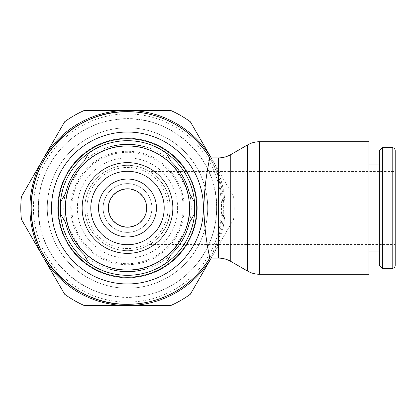<?xml version="1.0" encoding="UTF-8"?>
<svg xmlns="http://www.w3.org/2000/svg" width="416" height="416" viewBox="0 0 416 416"><rect width="100%" height="100%" fill="white"/><g stroke="black" fill="none" stroke-linecap="round" stroke-linejoin="round"><path stroke-width="0.31" stroke-dasharray="2.08 1.56" d="M368.924 251.898L368.924 141.726M368.924 274.274L368.924 164.102M379.35 265.34L379.35 150.66M209.711 157.882L212.612 162.984L218.566 176.712L223.798 208L218.566 239.288L212.612 253.016L209.711 258.118M209.758 258.118A96.33 96.33 0 0 0 209.758 157.882M127.494 302.078A94.078 94.078 0 0 0 221.567 208A94.078 94.078 0 0 0 127.494 113.922A94.078 94.078 0 0 0 33.415 208A94.078 94.078 0 0 0 127.494 302.078M382.366 268.356L382.366 147.644M395.2 265.34L395.2 150.66M395.2 244.582L395.2 171.418L395.2 244.582L149.474 244.582C151.341 244.452 171.2 229.492 170.17 208C171.2 229.492 151.341 244.452 149.474 244.582M149.474 171.418C151.341 171.548 171.2 186.508 170.17 208A42.676 42.676 0 0 0 127.494 165.324A42.676 42.676 0 0 0 84.817 208A42.676 42.676 0 0 0 127.494 250.676A42.676 42.676 0 0 0 170.17 208A42.676 42.676 0 0 0 127.494 165.324A42.676 42.676 0 0 0 84.817 208A42.676 42.676 0 0 0 127.494 250.676A42.676 42.676 0 0 0 170.17 208C171.2 186.508 151.341 171.548 149.474 171.418L395.2 171.418M197.267 208A69.779 69.779 0 0 1 127.494 277.779A69.779 69.779 0 0 1 57.715 208A69.779 69.779 0 0 1 127.494 138.221A69.779 69.779 0 0 1 197.267 208A69.779 69.779 0 0 1 127.494 277.779A69.779 69.779 0 0 1 57.715 208A69.779 69.779 0 0 1 127.494 138.221A69.779 69.779 0 0 1 197.267 208A69.779 69.779 0 0 1 127.494 277.779A69.779 69.779 0 0 1 57.715 208A69.779 69.779 0 0 1 127.494 138.221A69.779 69.779 0 0 1 197.267 208M47.278 208A80.215 80.215 0 0 0 127.494 288.215A80.215 80.215 0 0 0 207.709 208A80.215 80.215 0 0 0 127.494 127.785A80.215 80.215 0 0 0 47.278 208A80.215 80.215 0 0 1 127.494 127.785A80.215 80.215 0 0 1 207.709 208A80.215 80.215 0 0 1 127.494 288.215A80.215 80.215 0 0 1 47.278 208M127.494 297.118A89.118 89.118 0 0 0 216.606 208A89.118 89.118 0 0 0 127.494 118.882A89.118 89.118 0 0 0 38.376 208A89.118 89.118 0 0 0 127.494 297.118M146.224 147.035A63.778 63.778 0 0 1 170.924 161.294L166.176 153.067A67.184 67.184 0 0 0 155.724 147.035L146.224 147.035M189.66 193.742A63.778 63.778 0 0 1 189.66 222.258L194.407 214.037A67.184 67.184 0 0 0 194.407 201.963L189.66 193.742M170.924 254.706A63.778 63.778 0 0 1 146.224 268.965L155.724 268.965A67.184 67.184 0 0 0 166.176 262.933L170.924 254.706M211.198 157.882L212.987 160.982A97.568 97.568 0 0 1 212.987 255.018L211.198 258.118M212.987 255.018L233.579 219.346A106.694 106.694 0 0 0 233.579 196.654L212.987 160.982M234.187 208A106.694 106.694 0 0 1 233.579 219.346L211.973 256.776A97.547 97.547 0 0 0 211.973 159.224L233.579 196.654A106.694 106.694 0 0 1 234.187 208M21.403 219.346A106.694 106.694 0 0 1 21.403 196.654L43.014 159.224A97.547 97.547 0 0 0 43.014 256.776L21.403 219.346M127.494 305.547A97.547 97.547 0 0 0 211.973 256.776L190.362 294.2A106.694 106.694 0 0 1 170.711 305.547L84.276 305.547A106.694 106.694 0 0 1 64.626 294.2L43.014 256.776A97.547 97.547 0 0 0 127.494 305.547M127.494 110.453A97.547 97.547 0 0 0 43.014 159.224L64.626 121.8A106.694 106.694 0 0 1 84.276 110.453L170.711 110.453A106.694 106.694 0 0 1 190.362 121.8L211.973 159.224A97.547 97.547 0 0 0 127.494 110.453M138.908 268.965L116.08 268.965L138.908 268.965M99.263 268.965L108.758 268.965A63.778 63.778 0 0 1 84.058 254.706L88.811 262.933A67.184 67.184 0 0 0 99.263 268.965M80.402 248.368L68.988 228.597L80.402 248.368M60.58 214.037L65.328 222.258A63.778 63.778 0 0 1 65.328 193.742L60.58 201.963A67.184 67.184 0 0 0 60.58 214.037M174.585 167.632L185.999 187.403L174.585 167.632M116.08 147.035L138.908 147.035L116.08 147.035M68.988 187.403L80.402 167.632L68.988 187.403M127.494 151.289A56.711 56.711 0 0 0 70.782 208A56.711 56.711 0 0 0 127.494 264.711A56.711 56.711 0 0 0 184.205 208A56.711 56.711 0 0 0 127.494 151.289M88.811 153.067L84.058 161.294A63.778 63.778 0 0 1 108.758 147.035L99.263 147.035A67.184 67.184 0 0 0 88.811 153.067M103.106 208A24.388 24.388 0 0 0 127.494 232.388A24.388 24.388 0 0 0 151.882 208A24.388 24.388 0 0 0 127.494 183.612A24.388 24.388 0 0 0 103.106 208A24.388 24.388 0 0 1 127.494 183.612A24.388 24.388 0 0 1 151.882 208A24.388 24.388 0 0 1 127.494 232.388A24.388 24.388 0 0 1 103.106 208M185.999 228.597L174.585 248.368L185.999 228.597M108.592 208A18.902 18.902 0 0 0 127.494 226.902A18.902 18.902 0 0 0 146.39 208A18.902 18.902 0 0 0 127.494 189.098A18.902 18.902 0 0 0 108.592 208M183.191 208A55.697 55.697 0 0 0 127.494 152.303A55.697 55.697 0 0 0 71.796 208A55.697 55.697 0 0 0 127.494 263.697A55.697 55.697 0 0 0 183.191 208M259.62 274.274L259.62 141.726M247.426 271.003L247.426 144.997M230.76 261.383L230.76 154.617M218.566 176.712L218.566 157.882M218.566 258.118L218.566 239.288M392.184 268.356L392.184 147.644M168.085 208A40.591 40.591 0 0 0 127.494 167.409A40.591 40.591 0 0 0 86.902 208A40.591 40.591 0 0 0 127.494 248.591A40.591 40.591 0 0 0 168.085 208M177.601 208A50.107 50.107 0 0 0 127.494 157.893A50.107 50.107 0 0 0 77.386 208A50.107 50.107 0 0 0 127.494 258.107A50.107 50.107 0 0 0 177.601 208M38.376 208C36.587 261.898 91.582 307.398 144.191 295.537C185.182 288.517 217.391 249.584 216.606 208C218.296 155.168 165.474 110.048 113.552 119.98C71.375 125.798 37.528 165.422 38.376 208"/><path stroke-width="0.62" d="M209.711 157.882A96.283 96.283 0 0 0 31.205 208A96.283 96.283 0 0 0 209.711 258.118C210.132 258.726 204.105 234.9 203.918 208C204.105 181.095 210.127 157.29 209.711 157.882L218.566 157.882A24.575 24.575 0 0 0 230.76 154.617L247.426 144.997A24.388 24.388 0 0 1 259.62 141.726L368.924 141.726L368.924 251.898L379.35 251.898M379.35 164.102L368.924 164.102L368.924 274.274L259.62 274.274A24.388 24.388 0 0 1 247.426 271.003L247.426 144.997M218.566 157.882L218.566 258.118A24.575 24.575 0 0 1 230.76 261.383L247.426 271.003M209.758 157.882A96.33 96.33 0 0 0 31.164 208A96.33 96.33 0 0 0 209.758 258.118M382.366 268.356L382.366 147.644L379.35 150.66L379.35 265.34L382.366 268.356L392.184 268.356A3.016 3.016 0 0 0 395.2 265.34L395.2 150.66A3.016 3.016 0 0 0 392.184 147.644L392.184 268.356M170.924 161.294L166.176 153.067A67.184 67.184 0 0 0 155.724 147.035L146.224 147.035M189.66 222.258L194.407 214.037A67.184 67.184 0 0 0 194.407 201.963L189.66 193.742M146.224 268.965L155.724 268.965A67.184 67.184 0 0 0 166.176 262.933L170.924 254.706M211.198 258.118L210.959 258.534A97.568 97.568 0 0 1 129.522 305.547L125.46 305.547A97.568 97.568 0 0 1 44.028 258.534L42 255.018A97.568 97.568 0 0 1 42 160.982L44.028 157.466A97.568 97.568 0 0 1 125.46 110.453L129.522 110.453A97.568 97.568 0 0 1 210.959 157.466L211.198 157.882M42 160.982L21.403 196.654A106.694 106.694 0 0 0 21.403 219.346L42 255.018M129.522 305.547L170.711 305.547A106.694 106.694 0 0 0 190.362 294.2L210.959 258.534M210.959 157.466L190.362 121.8A106.694 106.694 0 0 0 170.711 110.453L129.522 110.453M44.028 258.534L64.626 294.2A106.694 106.694 0 0 0 84.276 305.547L125.46 305.547M125.46 110.453L84.276 110.453A106.694 106.694 0 0 0 64.626 121.8L44.028 157.466M84.058 254.706L88.811 262.933A67.184 67.184 0 0 0 99.263 268.965L108.758 268.965M65.328 193.742L60.58 201.963A67.184 67.184 0 0 0 60.58 214.037L65.328 222.258M84.058 161.294L88.811 153.067A67.184 67.184 0 0 1 99.263 147.035L108.758 147.035M189.519 208A62.026 62.026 0 0 0 127.494 145.974A62.026 62.026 0 0 0 65.468 208A62.026 62.026 0 0 0 127.494 270.026A62.026 62.026 0 0 0 189.519 208M164.206 208A36.717 36.717 0 0 0 127.494 171.283A36.717 36.717 0 0 0 90.776 208A36.717 36.717 0 0 0 127.494 244.717A36.717 36.717 0 0 0 164.206 208M146.697 208A19.204 19.204 0 0 0 127.494 188.796A19.204 19.204 0 0 0 108.29 208A19.204 19.204 0 0 0 127.494 227.204A19.204 19.204 0 0 0 146.697 208M259.62 141.726L259.62 274.274M230.76 154.617L230.76 261.383M31.205 208A96.283 96.283 0 0 0 209.711 258.118L218.566 258.118M127.494 283.962A75.962 75.962 0 0 0 203.455 208A75.962 75.962 0 0 0 127.494 132.038A75.962 75.962 0 0 0 51.532 208A75.962 75.962 0 0 0 127.494 283.962M127.494 138.757A69.243 69.243 0 0 0 58.25 208A69.243 69.243 0 0 0 127.494 277.243A69.243 69.243 0 0 0 196.737 208A69.243 69.243 0 0 0 127.494 138.757M127.494 275.304A67.304 67.304 0 0 0 194.797 208A67.304 67.304 0 0 0 127.494 140.696A67.304 67.304 0 0 0 60.19 208A67.304 67.304 0 0 0 127.494 275.304M145.787 147.035A63.653 63.653 0 0 0 109.2 147.035M189.441 193.362A63.653 63.653 0 0 0 171.142 161.673M171.142 254.327A63.653 63.653 0 0 0 189.441 222.638M109.2 268.965A63.653 63.653 0 0 0 145.787 268.965M65.546 222.638A63.653 63.653 0 0 0 83.84 254.327M83.84 161.673A63.653 63.653 0 0 0 65.546 193.362M127.494 253.36A45.36 45.36 0 0 0 172.848 208A45.36 45.36 0 0 0 127.494 162.64A45.36 45.36 0 0 0 82.134 208A45.36 45.36 0 0 0 127.494 253.36M156.452 208A28.959 28.959 0 0 0 127.494 179.041A28.959 28.959 0 0 0 98.53 208A28.959 28.959 0 0 0 127.494 236.959A28.959 28.959 0 0 0 156.452 208M382.366 147.644L392.184 147.644M127.494 304.283C75.488 305.656 29.032 258.466 31.221 206.487C30.737 155.579 76.596 110.432 127.494 111.717M127.494 270.026C163.53 271.133 194.646 235.841 189.03 200.226C185.864 170.061 157.82 145.335 127.494 145.974C94.702 145.148 65.161 174.231 65.473 207.028C64.064 240.51 93.99 270.91 127.494 270.026"/></g></svg>
